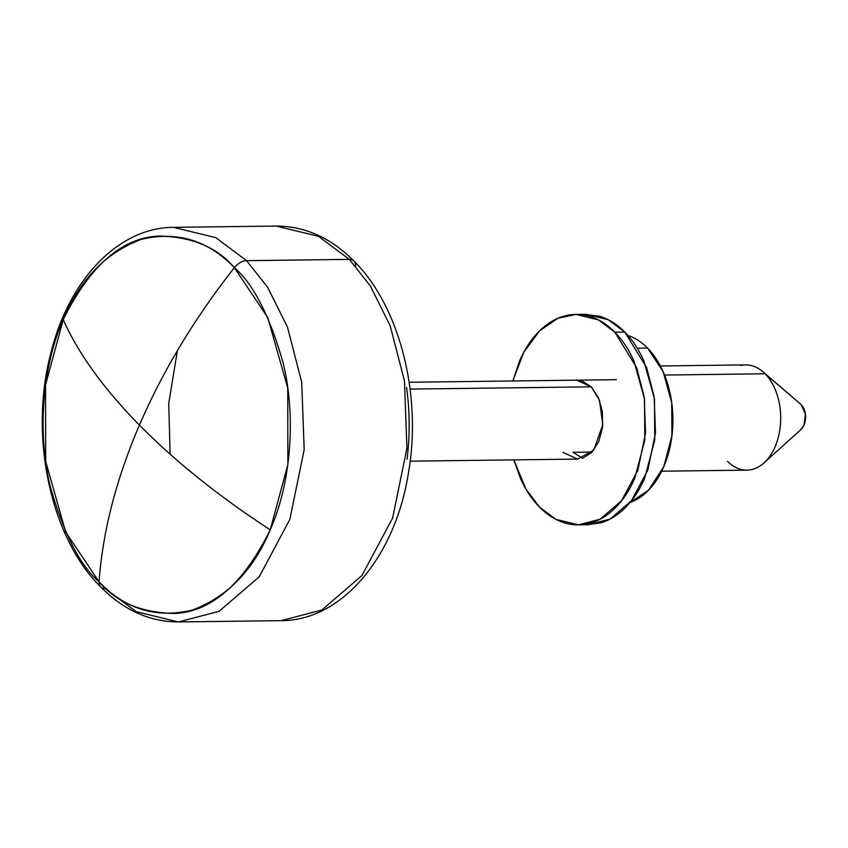 <?xml version="1.0" encoding="UTF-8"?>
<svg xmlns="http://www.w3.org/2000/svg" width="848" height="848" viewBox="0 0 848 848"><rect width="100%" height="100%" fill="white"/><g stroke="black" fill="none" stroke-linecap="round" stroke-linejoin="round"><path stroke-width="1.27" d="M592.095 452.058L572.983 452.302L592.095 452.058M647.554 348.083L663.147 371.689L671.701 402.514L671.923 435.872L663.772 466.686L648.497 490.261L630.053 502.472A85.5 55.936 -90.7 0 0 672.072 434.621A85.5 55.936 -90.7 0 0 647.554 348.083L637.24 348.21L647.554 348.083C641.342 341.776 634.59 337.515 627.308 335.289M582.618 458.291L572.983 452.302L582.618 458.291M63.208 319.643L45.569 384.844L45.686 461.492L65.72 532.109L99.068 581.823C102.703 531.59 116.155 479.343 139.422 425.102C103.763 388.797 78.366 353.648 63.208 319.643C78.366 353.648 103.763 388.797 139.422 425.102C175.26 461.397 218.869 496.324 270.226 529.873C243.408 583.848 211.576 611.715 174.699 613.486C141.372 612.744 116.155 602.197 99.068 581.823A13.155 8.226 135.4 0 0 100.679 586.911A13.155 8.226 -44.6 0 1 99.068 581.823C125.25 609.193 156.255 618.637 192.072 610.147C227.264 597.077 253.319 570.322 270.226 529.873L287.854 464.672L287.737 388.013L267.714 317.406L234.355 267.682C253.255 283.857 269.441 315.35 282.935 362.17C294.786 408.842 293.599 476.968 270.226 529.873C218.869 496.324 175.26 461.397 139.422 425.102C116.155 479.343 102.703 531.59 99.068 581.823C80.178 565.658 63.982 534.155 50.488 487.346C38.648 440.674 39.835 372.548 63.208 319.643C90.015 265.668 121.858 237.8 158.724 236.03C192.061 236.772 217.268 247.319 234.355 267.682C194.521 318.382 162.88 370.852 139.422 425.102C162.88 370.852 194.521 318.382 234.355 267.682C208.173 240.323 177.168 230.879 141.351 239.369C106.17 252.439 80.115 279.193 63.208 319.643M801.689 428.802A14.639 9.582 -90.7 0 0 801.265 404.729L765.108 373.788A52.618 34.418 89.3 0 1 766.624 460.294A52.618 34.418 89.3 0 1 727.446 461.248M751.805 469.538A52.618 34.418 -90.7 0 0 779.959 428.982A52.618 34.418 -90.7 0 0 765.108 373.788L664.567 375.049L765.108 373.788A52.618 34.418 -90.7 0 0 740.749 365.499M576.661 380.169L591.279 386.836L410.093 389.094L591.279 386.836L598.476 397.733L602.43 411.958L602.525 427.36L598.773 441.575L591.713 452.461L582.449 458.344M349.323 259.382L370.343 285.935L390.207 325.833L404.454 380.911L406.923 448.348L392.603 518.096L361.937 575.548L321.816 610.041L281.165 620.651L321.816 610.041L361.937 575.548L392.603 518.096L406.923 448.348L404.454 380.911L390.207 325.833L370.343 285.935L349.323 259.382L246.577 260.665A13.155 8.226 135.4 0 0 234.355 267.682A13.155 8.226 -44.6 0 1 246.577 260.665L267.608 287.218L287.472 327.116L301.718 382.194L304.178 449.631L289.868 519.379L259.202 576.831L219.081 611.323L178.43 621.944L219.081 611.323L259.202 576.831L289.868 519.379L304.178 449.631L301.718 382.194L287.472 327.116L267.608 287.218L246.577 260.665L349.323 259.382L318.498 236.338L276.236 226.056L318.498 236.338L349.323 259.382A13.155 8.226 -44.6 0 1 354.04 261.142A13.155 8.226 135.4 0 0 349.323 259.382M178.43 621.944L136.168 611.662L105.343 588.618A13.155 8.226 -44.6 0 1 100.679 586.911C123.713 610.136 149.619 621.817 178.43 621.944L281.165 620.651C342.253 620.768 395.041 556.405 408.238 474.096C422.283 395.974 400.161 306.828 353.987 261.089C330.964 237.864 305.047 226.183 276.236 226.056L173.501 227.349L215.752 237.62L246.577 260.665L215.752 237.62L173.501 227.349C118.042 227.391 68.752 280.412 50.975 352.598C28.938 434.876 49.979 537.038 100.679 586.911M406.574 387.441C409.849 411.397 410.008 435.342 407.051 459.287M354.04 261.142A13.155 8.226 -44.6 0 1 355.598 266.166M177.412 350.627L168.741 403.351L170.109 454.178M765.108 373.788L801.265 404.729L805.399 414.047L804.042 425.039L800.385 430.042M583.498 524.53L588.417 524.732L610.104 519.071L631.495 500.67L647.851 470.036L655.493 432.84L654.179 396.864L646.579 367.491L624.764 332.056L614.821 332.183L636.625 367.619L644.226 396.991L645.54 432.957L637.908 470.163L621.552 500.797L600.151 519.199L578.474 524.859L555.938 519.379L539.498 507.083C547.14 514.842 555.44 520.089 564.418 522.824C573.386 525.559 582.343 525.569 591.279 522.856C600.214 520.142 608.451 514.916 615.987 507.168C623.524 499.419 629.788 489.752 634.792 478.155L644.819 440.239L644.544 399.175L634.007 361.227C628.856 349.62 622.464 339.942 614.821 332.183C607.179 324.413 598.868 319.166 589.901 316.442C580.922 313.707 571.976 313.696 563.04 316.41C554.104 319.124 545.868 324.349 538.321 332.098C530.784 339.836 524.52 349.514 519.527 361.11L512.839 380.964L523.725 352.376L539.635 330.784L557.899 318.286L575.845 314.407L598.381 319.887L614.821 332.183L624.764 332.056C617.121 324.296 608.822 319.049 599.843 316.315L584.484 314.301M587.092 524.753L601.221 522.728C610.157 520.015 618.393 514.789 625.941 507.04C633.477 499.302 639.742 489.625 644.734 478.028L654.762 440.112L654.486 399.048L643.961 361.11C638.809 349.503 632.407 339.815 624.764 332.056L608.323 319.76L585.788 314.279L577.17 314.385M513.824 459.892L520.301 478.028C525.453 489.635 531.855 499.324 539.498 507.083L525.866 488.967L513.835 459.892M576.174 380.18L581.929 380.932L591.279 386.836L599.462 400.129L602.801 424.625L593.801 450.065L577.647 459.086L563.03 452.429M800.968 429.523L764.037 462.891M746.94 470.131L661.694 471.202M577.647 459.086L410.135 461.185M616.454 379.671L409.149 382.268M745.625 364.905L660.38 365.976M800.65 404.157L762.893 371.721M588.417 524.732L579.778 524.838"/></g></svg>
